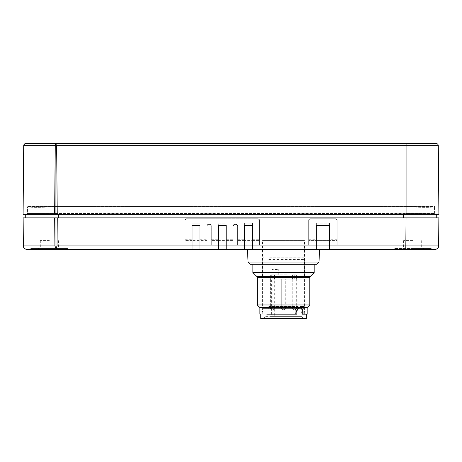 <?xml version="1.0" encoding="UTF-8"?>
<svg xmlns="http://www.w3.org/2000/svg" width="462" height="462" viewBox="0 0 462 462"><rect width="100%" height="100%" fill="white"/><g stroke="black" fill="none" stroke-linecap="round" stroke-linejoin="round"><path stroke-width="0.35" stroke-dasharray="2.31 1.73" d="M49.359 249.382L30.758 249.382L67.088 249.382L67.96 248.51L30.758 248.51L67.96 248.51L67.96 249.382L49.359 249.382M412.641 249.382L394.04 249.382L394.04 248.51L412.641 248.51L394.04 248.51L394.912 249.382L431.242 249.382L412.641 249.382M318.965 262.081L248.077 262.081M319.629 249.382L283.524 249.382L319.629 249.382M412.641 248.51L431.242 248.51L412.641 248.51M49.359 247.043L40.321 247.043L49.359 247.043M412.641 247.043L403.603 247.043L412.641 247.043M305.186 264.264L314.16 264.264M314.16 272.58L252.881 272.58M49.359 240.627L40.321 240.627L49.359 240.627M412.641 240.627L403.603 240.627L412.641 240.627M309.783 304.966L257.259 304.966M307.155 307.594L259.887 307.594M302.287 311.752L300.866 311.752C300.791 309.222 299.907 307.836 298.221 307.594L299.613 307.594C297.742 307.842 296.668 309.228 296.402 311.752L296.402 314.16L260.764 314.16L306.283 314.16L259.887 314.16M268.127 314.16L261.746 314.16L262.624 310.891L283.524 310.891L262.624 310.891L262.624 277.506L283.524 277.506L262.514 277.396L283.524 277.396L262.514 277.396L262.514 240.627L283.524 240.627L262.514 240.627M300.993 310.891L301.698 314.16L305.295 314.16L304.423 310.891L300.993 310.891C300.641 308.818 299.746 307.721 298.302 307.594C296.766 307.698 295.663 308.795 294.993 310.891L283.524 310.891L304.423 310.891L304.423 277.506L283.524 277.506L304.533 277.396L283.524 277.396L304.533 277.396L304.533 240.627L283.524 240.627L304.533 240.627M438.299 145.634L406.075 145.634L406.075 143.463L436.111 143.463C437.433 143.59 438.161 144.317 438.299 145.634C438.161 144.317 437.433 143.59 436.111 143.463M24.607 143.878L25.889 143.463L55.925 143.463L55.925 145.634L23.701 145.634M438.9 214.368L23.1 214.368M433.189 214.368L25.289 214.368L435.839 214.368L434.956 213.484L406.075 213.484L434.956 213.484L435.839 214.368L433.189 214.368M436.74 217.868L23.129 217.868M406.075 214.368L406.075 213.484L406.075 214.368L418.341 214.368L28.811 214.368L406.075 214.368L406.075 145.634L55.925 145.634L55.925 214.368L55.925 213.484L27.044 213.484L26.161 214.368L28.811 214.368L26.161 214.368L27.044 213.484L406.075 213.484L55.925 213.484L55.925 214.368M54.672 217.868L25.26 217.868M438.871 217.868L406.046 217.868L405.798 245.911L23.377 245.911L24.342 248.296M27.379 214.368L434.621 214.368L27.379 214.368L27.558 206.791C30.128 207.53 39.582 207.53 55.925 206.791C39.605 207.53 30.146 207.53 27.558 206.791L27.379 214.368M434.892 206.531L434.956 213.484L434.892 206.531L406.075 206.531L434.442 206.791C431.872 207.53 422.418 207.53 406.075 206.791L55.925 206.791L406.075 206.791C422.395 207.53 431.854 207.53 434.442 206.791L434.621 214.368L434.442 206.791L434.892 206.531L434.956 213.484L435.839 214.368L434.956 213.484M27.044 213.484L27.108 206.531L27.044 213.484L26.161 214.368L27.044 213.484L27.108 206.531L55.925 206.531L27.108 206.531M55.954 217.868L56.202 249.382L435.123 249.382C437.231 249.18 438.403 248.019 438.623 245.911L405.798 245.911L405.798 249.382L27.916 249.382M192.048 245.911L192.048 249.382L199.925 249.382L199.925 223.123L199.925 240.627L199.925 225.312L192.048 225.312L199.925 225.312L192.048 225.312L192.048 245.004L192.048 223.123L192.048 249.382L199.925 249.382L199.925 245.911M218.307 245.911L218.307 225.312L226.184 225.312L226.184 223.123L218.307 223.123L218.307 225.312L226.184 225.312L226.184 249.382L218.307 249.382L226.184 249.382L226.184 245.911M244.565 245.911L244.565 225.312L252.448 225.312L252.448 223.123L244.565 223.123L244.565 225.312L252.448 225.312L252.448 249.382L244.565 249.382L252.448 249.382L252.448 245.911M316.349 245.911L316.349 225.312L329.481 225.312L329.481 249.382L329.481 245.004L337.139 245.004L337.139 240.627L329.481 240.627L329.481 249.382L316.349 249.382L316.349 223.123L316.349 240.627L329.481 240.627L329.481 245.004L337.139 245.004L337.139 220.056L335.828 218.745L310.002 218.745L308.691 220.056L308.691 240.627L316.349 240.627L308.691 240.627L308.691 245.004L316.349 245.004L316.349 240.627L337.139 240.627L337.139 220.056L335.828 218.745L310.002 218.745L308.691 220.056L308.691 245.004L316.349 245.004L316.349 225.312L329.481 225.312L329.481 245.004L316.349 245.004L337.139 245.004L337.139 220.056A1.311 1.311 0 0 0 335.828 218.745L310.002 218.745A1.311 1.311 0 0 0 308.691 220.056L308.691 245.004L316.349 245.004L316.349 249.382L316.349 245.911M329.481 239.755L329.481 223.123L329.481 240.627L329.481 239.755L337.139 239.755M259.448 245.004L252.448 245.004L252.448 241.944L259.448 241.944L259.448 245.004L259.448 220.056L259.448 241.944L252.448 241.944L252.448 225.312L252.448 245.004L252.448 240.627L244.565 240.627L244.565 223.123L252.448 223.123L252.448 240.627L259.448 240.627L244.565 240.627L244.565 245.004L244.565 225.312L252.448 225.312L244.565 225.312L244.565 245.004L259.448 245.004L259.448 220.056L258.137 218.745L186.353 218.745L185.043 220.056L185.043 245.004L206.93 245.004L206.93 225.751L208.241 224.434L209.991 224.434L211.301 225.751L211.301 245.004L218.307 245.004L218.307 225.312L226.184 225.312L226.184 245.004L226.184 240.627L218.307 240.627L218.307 223.123L226.184 223.123L226.184 240.627L233.189 240.627L218.307 240.627L218.307 245.004L233.189 245.004L233.189 225.751L234.5 224.434L236.249 224.434L237.566 225.751L237.566 245.004L259.448 245.004L259.448 220.056L258.137 218.745L186.353 218.745L185.043 220.056L185.043 245.004L206.93 245.004L206.93 240.627L192.048 240.627L206.93 240.627L206.93 225.751L208.241 224.434L209.991 224.434L211.301 225.751L211.301 245.004L233.189 245.004L233.189 225.751L234.5 224.434L236.249 224.434L237.566 225.751L237.566 245.004L244.565 245.004L237.566 245.004L237.566 225.751L237.566 245.004M406.075 206.531L55.925 206.531L406.075 206.531L406.075 213.484M247.413 249.382L283.524 249.382L247.413 249.382M316.349 223.123L329.481 223.123L316.349 223.123M192.048 223.123L199.925 223.123L192.048 223.123M244.565 240.627L237.566 240.627L244.565 240.627M218.307 240.627L211.301 240.627L218.307 240.627M192.048 240.627L185.043 240.627L192.048 240.627M233.189 245.004L233.189 225.751L233.189 245.004L226.184 245.004L226.184 225.312L218.307 225.312L218.307 245.004L211.301 245.004L211.301 225.751L211.301 245.004M316.661 264.264L250.381 264.264M261.856 264.264L252.881 264.264M303.043 314.16L296.852 314.16M295.513 314.16L294.993 310.891M337.139 245.004L337.139 220.056A1.311 1.311 0 0 0 335.828 218.745L310.002 218.745A1.311 1.311 0 0 0 308.691 220.056L308.691 245.004M316.349 245.004L316.349 225.312L329.481 225.312L329.481 245.004M208.241 224.434L209.991 224.434A1.311 1.311 0 0 1 211.301 225.751A1.311 1.311 0 0 0 209.991 224.434L208.241 224.434A1.311 1.311 0 0 0 206.93 225.751A1.311 1.311 0 0 1 208.241 224.434M206.93 245.004L206.93 225.751L206.93 245.004L199.925 245.004L199.925 249.382M185.043 220.056L185.043 245.004L185.043 220.056A1.311 1.311 0 0 1 186.353 218.745A1.311 1.311 0 0 0 185.043 220.056M258.137 218.745L186.353 218.745L258.137 218.745A1.311 1.311 0 0 1 259.448 220.056A1.311 1.311 0 0 0 258.137 218.745M236.249 224.434A1.311 1.311 0 0 1 237.566 225.751A1.311 1.311 0 0 0 236.249 224.434L234.5 224.434L236.249 224.434M233.189 225.751A1.311 1.311 0 0 1 234.5 224.434A1.311 1.311 0 0 0 233.189 225.751M192.048 249.382L192.048 245.004L185.043 245.004M192.048 245.004L192.048 225.312L199.925 225.312L199.925 245.004M252.448 245.004L252.448 249.382M244.565 245.004L244.565 249.382M226.184 245.004L226.184 249.382M218.307 245.004L218.307 249.382M268.82 318.537L298.325 318.537M268.913 279.146L271.252 279.146L271.252 274.769L271.604 274.769L271.604 316.349L274.959 316.349L274.699 274.769L274.347 274.769L274.347 279.146L272.008 279.146L272.008 316.349L302.125 316.349L264.922 316.349L268.913 316.349L268.913 279.146L264.922 279.146L302.125 279.146L272.008 279.146M268.82 306.543L294.987 306.543L294.987 308.645L262.734 308.645L304.314 308.645L300.866 308.645L300.866 306.543L304.314 306.543L268.82 306.543M300.866 306.543L300.866 308.645M281.941 279.146L285.753 279.146L281.941 279.146M292.885 279.146L296.696 279.146L292.885 279.146M271.003 279.146L274.815 279.146L271.003 279.146M271.252 274.769L274.347 274.769M271.252 279.146L274.347 279.146M260.764 318.537L306.283 318.537M277.333 269.513L272.101 269.513L277.333 269.513M273.002 274.769L278.228 274.769L273.002 274.769M286.619 274.769L279.146 274.769L286.619 274.769M286.619 279.146L279.146 279.146L286.619 279.146M268.82 259.448L304.314 259.448L268.82 259.448M300.866 311.752L300.866 314.16L304.314 314.16L262.734 314.16L296.402 314.16M269.716 257.259L303.049 257.259L269.716 257.259M294.987 308.645L294.987 306.543M295.969 279.146L292.452 279.146L296.379 279.146L295.969 279.146L295.969 274.769L292.452 274.769L296.379 274.769L295.969 274.769L295.969 279.146M294.271 279.146L296.379 279.146L294.271 279.146L294.271 274.769L296.379 274.769L294.271 274.769L294.271 279.146M272.776 279.146L278.049 279.146L272.776 279.146L272.776 274.769L278.049 274.769L272.776 274.769L272.776 279.146M271.604 316.349L274.699 316.349L274.699 274.769L272.846 274.769L272.846 316.349M271.604 274.769L272.846 274.769M298.221 307.594C296.338 307.842 295.258 309.228 294.987 311.752L294.987 314.16M302.287 314.16L300.866 314.16M310.297 276.443L256.751 276.443M257.259 277.679L309.783 277.679M58.553 214.368L58.553 217.868M403.447 217.868L403.447 214.368M55.925 206.531L55.925 213.484L55.925 206.531M24.486 248.44L26.623 249.376M414.743 249.382L56.347 249.382M308.691 239.755L316.349 239.755M329.481 241.944L337.139 241.944L329.481 241.944M308.691 241.944L316.349 241.944L308.691 241.944M185.043 239.755L192.048 239.755M199.925 239.755L206.93 239.755M211.301 239.755L218.307 239.755M226.184 239.755L233.189 239.755M237.566 239.755L244.565 239.755M252.448 239.755L259.448 239.755M237.566 241.944L244.565 241.944L237.566 241.944M226.184 241.944L233.189 241.944L226.184 241.944M211.301 241.944L218.307 241.944L211.301 241.944M199.925 241.944L206.93 241.944L199.925 241.944M185.043 241.944L192.048 241.944L185.043 241.944M295.085 311.971L296.852 311.971M302.287 311.971L301.276 311.971M268.82 308.645A2.628 1.86 -90 0 1 268.665 307.594M298.221 308.645A2.628 1.86 90 0 0 298.377 307.594M285.1 307.553L281.941 307.553C282.039 308.905 282.565 309.65 283.524 309.783C284.482 309.65 285.008 308.905 285.1 307.553C285.008 308.905 284.482 309.65 283.524 309.783C284.482 309.65 285.008 308.905 285.1 307.553L281.941 307.553C282.039 308.905 282.565 309.65 283.524 309.783C285.926 309.188 285.701 307.987 285.753 307.553L285.753 279.146M296.044 307.553L292.232 307.553L296.044 307.553C295.946 308.905 295.42 309.65 294.461 309.783C296.864 309.188 296.644 307.987 296.696 307.553L296.696 279.146M274.157 307.553L270.345 307.553L274.157 307.553C274.064 308.905 273.539 309.65 272.58 309.783C274.982 309.188 274.757 307.987 274.815 307.553L274.815 279.146M278.055 279.146L278.055 274.769L278.055 279.146M292.452 279.146L292.452 274.769L292.452 279.146M274.59 279.146L274.59 274.769L274.59 279.146M288.993 274.769L288.993 279.146M271.073 279.146L271.073 274.769L271.073 279.146M292.885 307.553C292.983 308.905 293.509 309.65 294.461 309.783C292.065 309.188 292.284 307.987 292.232 307.553L292.232 279.146M271.003 307.553C271.096 308.905 271.621 309.65 272.58 309.783C270.178 309.188 270.403 307.987 270.345 307.553L270.345 279.146M294.987 311.752L296.402 311.752M281.941 307.553L281.289 307.553L281.941 307.553C282.039 308.905 282.565 309.65 283.524 309.783C285.926 309.188 285.701 307.987 285.753 307.553C285.701 307.987 285.926 309.188 283.524 309.783C281.121 309.188 281.341 307.987 281.289 307.553L281.289 279.146L281.289 307.553C281.341 307.987 281.121 309.188 283.524 309.783C281.121 309.188 281.341 307.987 281.289 307.553L281.289 279.146M31.635 249.382L30.758 248.51L30.758 249.382M430.365 249.382L431.242 248.51L431.242 249.382M40.321 240.627L40.321 247.043L37.982 249.382M403.603 240.627L403.603 247.043L401.259 249.382M23.377 245.911L24.405 248.36M24.509 248.458L26.571 249.37M48.556 249.382L56.202 249.382M438.623 245.911L437.589 248.371L435.354 249.376M58.397 240.627L58.397 247.043L60.741 249.382M421.679 240.627L421.679 247.043L424.018 249.382M300.236 307.594L298.302 307.594M302.125 279.146L302.125 316.349C301.825 317.215 302.552 317.948 304.314 318.537M262.734 314.16L262.734 259.448L263.998 257.259M304.314 314.16L304.314 259.448L303.049 257.259M262.734 318.537C264.322 318.127 265.049 317.4 264.922 316.349L264.922 279.146M272.101 274.769L272.101 269.513M287.901 274.769L287.901 279.146M274.959 274.769L274.959 316.349M296.379 274.769L296.379 279.146L296.379 274.769M270.663 274.769L270.663 279.146L270.663 274.769M278.049 274.769L278.049 279.146M278.228 274.769L278.228 269.513M279.146 274.769L279.146 279.146"/><path stroke-width="0.69" d="M67.96 249.382L67.088 249.382M394.04 249.382L412.976 249.382M318.965 262.081L316.661 264.264L250.381 264.264L248.077 262.081L318.965 262.081L319.629 249.382M252.881 264.264L252.881 272.58L314.16 272.58L314.16 264.264M257.259 277.679L257.259 304.966L309.783 304.966L309.783 277.679L257.259 277.679L256.751 276.443L310.297 276.443L314.16 272.58M259.887 314.16L259.887 307.594L307.155 307.594L309.783 304.966M266.811 314.16L296.852 314.16L296.852 311.971C297.13 309.315 298.261 307.854 300.236 307.594C302.015 307.854 302.951 309.315 303.043 311.971L303.043 314.16L307.155 314.16L307.155 307.594M23.1 214.368L23.701 145.634L23.1 214.368L54.637 214.368L55.221 145.634L55.925 143.463L406.075 143.463L25.889 143.463C24.567 143.59 23.839 144.317 23.701 145.634L24.607 143.878M436.111 143.463L406.075 143.463L406.075 145.634L438.299 145.634L438.9 214.368L438.299 145.634C438.161 144.317 437.433 143.59 436.111 143.463C437.433 143.59 438.161 144.317 438.299 145.634M57.242 214.368L55.925 214.368L55.925 144.034L56.641 145.634L57.242 214.368L438.9 214.368M55.925 214.368L54.637 214.368M436.711 214.368L436.74 217.868L436.711 214.368M25.26 217.868L25.289 214.368L25.26 217.868L436.74 217.868M23.129 217.868L54.672 217.868L54.914 245.911L23.377 245.911L23.129 217.868L23.377 245.911C23.597 248.019 24.769 249.18 26.877 249.382L192.048 249.382L56.202 249.382L56.202 248.14L55.96 248.4L54.914 245.911M406.046 217.868L438.871 217.868L438.623 245.911C438.403 248.019 437.231 249.18 435.123 249.382L252.448 249.382L252.448 225.312L252.448 245.905L316.349 245.911L316.349 249.382L329.481 249.382L329.481 225.312L316.349 225.312L316.349 245.911L438.623 245.911C439.119 248.4 434.892 249.844 435.083 249.382L405.798 249.382L406.046 217.868M438.871 217.868L438.623 245.911M57.271 217.868L57.022 245.911L56.202 248.14M57.022 245.911L192.048 245.911L192.048 225.312L199.925 225.312L199.925 245.905L199.925 225.312L192.048 225.312L192.048 249.382L218.307 249.382L218.307 225.312L226.184 225.312L226.184 245.905L226.184 225.312L218.307 225.312L218.307 245.905L244.565 245.911L244.565 225.312L252.448 225.312L244.565 225.312L244.565 249.382L226.184 249.382L226.184 245.905M55.96 217.868L55.96 248.4M394.912 249.382L412.71 249.382M303.043 314.16L302.287 314.16L302.287 311.752C302.2 309.222 301.311 307.836 299.613 307.594M199.925 249.382L199.925 245.905L218.307 245.911M252.448 249.382L244.565 249.382M226.184 249.382L218.307 249.382M298.325 318.537L268.82 318.537M306.283 314.16L306.283 318.537L260.764 318.537L260.764 314.16M55.221 145.634L23.701 145.634C23.839 144.317 24.567 143.59 25.889 143.463M56.641 145.634L406.075 145.634L406.075 214.368M403.447 214.368L403.447 217.868M58.553 217.868L58.553 214.368M406.075 213.484L406.075 206.531M23.377 245.911C22.881 248.4 27.114 249.844 26.917 249.382L192.048 249.382M303.043 311.971L302.287 311.971M192.048 245.905L199.925 245.905M244.565 245.905L252.448 245.905M309.783 277.679L310.297 276.443M27.916 249.382L48.556 249.382M435.354 249.376L414.743 249.382M248.077 262.081L247.413 249.382M256.751 276.443L252.881 272.58M259.887 307.594L257.259 304.966"/></g></svg>
